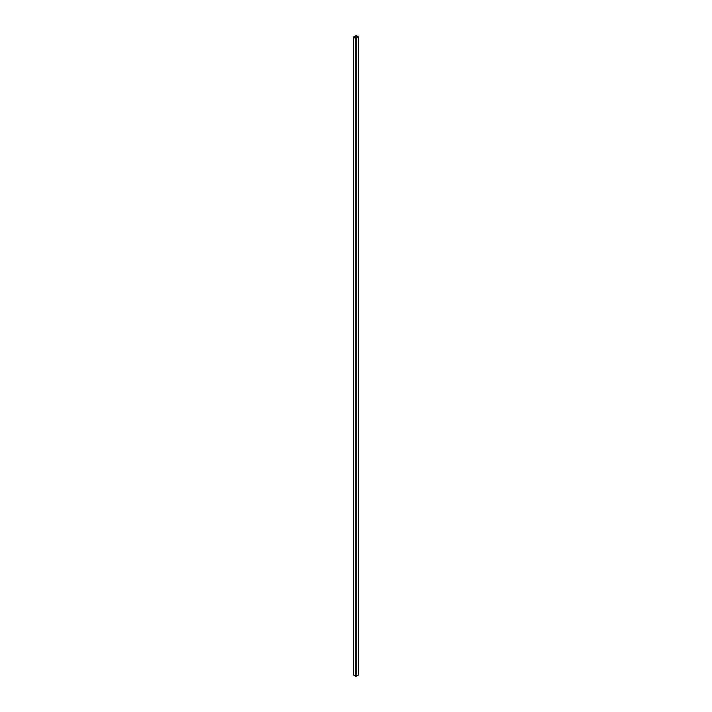 <?xml version="1.0" encoding="UTF-8"?>
<svg xmlns="http://www.w3.org/2000/svg" width="712" height="712" viewBox="0 0 712 712"><rect width="100%" height="100%" fill="white"/><g stroke="black" fill="none" stroke-linecap="round" stroke-linejoin="round"><path stroke-width="1.07" d="M358.305 36.979L355.911 35.707L353.659 37.033L355.911 38.368L358.305 37.086M355.724 38.475L358.599 37.033L356.276 35.6L353.401 37.033L355.724 38.475L355.724 676.4L358.483 674.807M353.517 674.807L355.724 676.4M356.089 35.707L356.089 38.368M356.276 38.475L356.276 676.4M358.483 37.193L358.483 675.127M353.517 37.193L353.517 675.127M355.911 35.707L355.911 38.368M358.599 37.033L358.599 674.967M353.401 37.033L353.401 674.967"/></g></svg>
